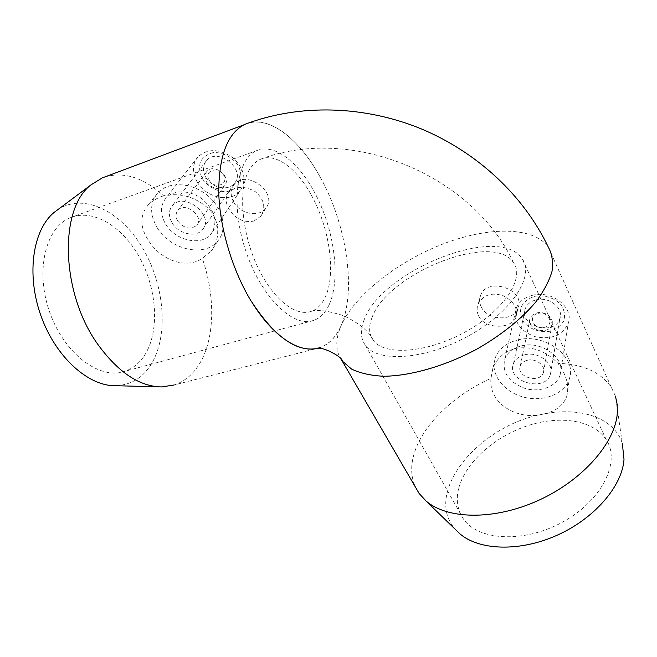 <?xml version="1.0" encoding="UTF-8"?>
<svg xmlns="http://www.w3.org/2000/svg" width="657" height="657" viewBox="0 0 657 657"><rect width="100%" height="100%" fill="white"/><g stroke="black" fill="none" stroke-linecap="round" stroke-linejoin="round"><path stroke-width="0.49" stroke-dasharray="3.29 2.46" d="M490.96 378.35C488.43 404.277 518.316 420.48 542.846 414.206C555.346 411.668 563.32 405.689 566.777 396.261C569.397 385.774 566.465 374.81 557.99 363.387C545.967 350.928 531.883 345.927 515.737 348.382C504.404 351.61 496.782 358.254 492.857 368.331L490.96 378.35C453.938 394.98 422.738 424.668 414.148 453.617C410.51 465.731 410.904 476.834 415.323 486.936M455.999 530.068C421.901 493.875 478.419 425.383 542.846 414.206C579.449 406.42 614.467 417.425 622.36 443.672L615.486 396.27L611.347 387.384C600.679 372.051 582.89 364.052 557.99 363.387M144.441 355.536C159.413 332.475 157.434 291.79 140.877 259.917C124.452 228.02 94.353 208.195 70.693 217.557C45.752 226.854 34.747 270.824 49.809 312.527C64.567 354.345 100.061 380.173 124.723 371.345C132.739 368.61 139.317 363.337 144.441 355.536M329.149 304.758C325.412 312.789 320.271 318.004 313.709 320.411C293.589 328.278 261.494 297.826 245.907 251.278C230.081 204.803 236.536 158.181 257.117 150.478C276.597 142.577 303.312 166.517 319.318 201.954C335.44 237.382 340.022 280.999 329.149 304.758M364.224 319.589C360.061 329.748 360.455 338.306 365.382 345.278C377.504 362.878 425.153 359.97 468.26 336.039C511.507 312.305 535.044 275.907 522.151 258.743C499.221 223.298 381.717 270.668 364.224 319.589M458.578 488.767C455.868 500.018 457.436 510.004 463.275 518.726C477.729 540.686 524.015 543.577 563.016 521.872C602.19 500.42 620.873 461.666 606.271 439.788C593.402 419.634 558.893 414.937 526.208 426.196C493.456 437.406 464.918 463.234 458.578 488.767M372.043 317.528C368.454 326.496 368.832 334.043 373.176 340.186C384.099 356.02 426.812 353.302 465.296 331.925C503.911 310.736 525.14 278.157 513.536 262.701C493.243 230.927 387.277 273.649 372.043 317.528M233.744 202.216C230.172 195.63 230.295 189.758 234.13 184.617C246.194 168.553 278.798 193.117 265.773 208.261C259.145 217.73 240.224 214.1 233.744 202.216M253.988 221.031L260.886 216.128C266.101 207.374 264.155 199.153 255.047 191.483C244.478 185.767 235.74 186.046 228.833 192.312C225.261 197.051 225.326 202.701 229.014 209.255C235.535 219.011 243.854 222.937 253.988 221.031M481.138 306.679C479.24 302.737 479.084 298.878 480.669 295.1C487.773 276.301 526.29 289.836 517.938 308.256C513.404 321.889 487.198 320.624 481.138 306.679M478.633 315.918C484.882 329.683 511.811 329.247 515.942 317.142C518.11 308.445 513.864 301.308 503.213 295.732C491.682 292.11 483.371 294.788 478.28 303.772C476.621 307.887 476.736 311.935 478.633 315.918M163.511 195.802C157.113 197.913 151.898 201.091 147.874 205.337C139.744 215.488 139.875 227.1 148.268 240.166C159.183 258.488 184.691 270.208 202.307 258.415L211.373 250.867C220.226 239.821 220.07 221.113 209.164 209.222C195.802 196.911 180.585 192.444 163.511 195.802C144.055 177.817 124.584 171.493 105.104 176.84M157.409 228.045C170.557 250.251 205.657 257.667 218.173 240.528C227.79 228.735 222.912 207.628 206.922 194.973C191.064 182.17 168.143 181.324 157.779 192.846C149.706 202.89 149.582 214.625 157.409 228.045M206.544 181.94C212.441 189.093 218.428 190.358 224.497 185.742C232.307 177.316 213.927 162.476 206.783 171.518C204.467 174.507 204.384 177.981 206.544 181.94M209.131 180.223C214.625 189.668 229.236 184.609 223.618 175.099C218.067 165.507 203.399 170.795 209.131 180.223M177.825 221.138C184.157 228.595 190.464 229.975 196.755 225.277C204.803 216.662 185.208 201.116 177.875 210.38C175.493 213.443 175.476 217.032 177.825 221.138M172.216 223.035C178.679 234.138 196.205 237.949 202.528 229.556C215.274 215.841 184.1 191.023 172.323 205.715C168.455 210.651 168.422 216.424 172.216 223.035M205.912 177.415C211.792 188.033 228.275 191.491 234.409 183.319C246.695 169.949 217.787 146.462 206.372 160.727C202.619 165.523 202.463 171.083 205.912 177.415M202.372 178.671C207.932 186.892 217.508 191.992 226.772 191.688C232.619 190.464 237.013 187.532 239.936 182.868C241.595 177.489 241.078 171.822 238.376 165.868C232.833 157.417 222.969 152.128 213.509 152.564C207.596 153.91 203.235 156.974 200.434 161.762C198.948 167.207 199.588 172.84 202.372 178.671M197.256 182.055C206.183 198.028 231.018 203.161 240.183 190.76C246.917 179.928 244.486 168.931 232.89 157.762C219.454 148.613 207.817 148.285 197.987 156.785C192.222 164.045 191.975 172.471 197.256 182.055M165.753 224.259C175.509 240.889 201.765 246.515 211.201 233.802C218.099 222.682 215.315 211.25 202.849 199.523C190.941 189.922 173.719 189.339 165.991 198.094C160.062 205.551 159.988 214.272 165.753 224.259M247.681 123.294C270.741 115.706 300.717 140.655 320.846 178.392C300.027 139.325 268.598 114.137 245.348 124.288C227.905 132.624 219.052 155.183 218.789 191.951C219.578 227.379 232.381 270.339 251.352 301.489M318.275 348.194L319.91 347.693C329.083 344.383 336.138 337.049 341.098 325.683C356.537 290.977 346.839 225.597 320.953 178.392L320.854 178.4M319.91 347.693L174.179 384.977C184.962 381.323 193.593 373.948 200.073 362.861C215.028 337.402 215.299 295.831 202.307 258.415M58.128 209.427C84.934 192.107 122.629 212.572 143.686 249.849C164.964 287.027 168.66 336.713 150.806 364.906C142.158 378.292 130.3 385.216 115.221 385.692M517.552 340.006C544.752 332.434 577.503 357.236 569.356 378.728C564.585 394.487 542.05 402.725 522.175 396.705C502.203 390.948 489.391 372.388 495.509 357.162C499.131 348.612 506.481 342.897 517.552 340.006M521.477 345.861C541.91 340.252 566.359 358.911 560.101 375.048C556.463 386.71 539.709 392.853 524.853 388.377C508.493 382.087 501.808 372.256 504.814 358.903C507.524 352.382 513.076 348.038 521.477 345.861M532.063 295.404C551.338 289.688 574.251 307.443 568.28 323.203C562.433 335.448 551.33 339.932 534.979 336.655C519.572 330.75 513.339 321.298 516.262 308.281C518.866 301.908 524.13 297.613 532.063 295.404M534.248 296.397C544.144 294.484 554.82 297.867 561.177 304.955C564.388 310.137 565.275 315.401 563.846 320.747C561.029 325.609 556.578 329.075 550.484 331.136C540.736 332.877 530.388 329.559 524.089 322.694C520.845 317.651 519.843 312.461 521.091 307.115C523.744 302.179 528.129 298.607 534.248 296.397M535.898 299.929C548.751 296.159 563.936 308.018 559.871 318.538C554.779 336.647 518.061 326.036 525.296 308.626C527.021 304.306 530.552 301.407 535.898 299.929M524.729 354.772C538.412 351.076 554.705 363.592 550.418 374.375C545.105 392.968 505.923 381.438 513.495 363.592C515.293 359.157 519.038 356.217 524.729 354.772M527.39 360.258C535.964 357.966 546.123 365.809 543.405 372.568C540.054 384.099 515.679 376.937 520.319 365.826C521.444 363.017 523.801 361.161 527.39 360.258M536.818 312.946C544.949 310.613 554.516 318.111 551.905 324.722C548.677 335.998 525.625 329.338 530.092 318.456C531.168 315.705 533.41 313.874 536.818 312.946M537.902 313.405C548.611 310.704 555.181 324.911 544.456 327.367C533.886 330.003 527.21 316.001 537.902 313.405M311.385 195.252C329.748 228.086 336.318 274.519 325.059 297.596C321.651 304.667 317.093 309.242 311.393 311.303C297.982 316.288 278.987 303.928 264.147 278.954C242.022 243.18 235.871 187.335 250.851 167.634C253.577 163.626 256.887 160.793 260.788 159.134C275.85 152.613 297.095 168.734 311.385 195.252M318.243 348.3L319.647 347.676C328.796 344.449 335.949 337.115 341.098 325.683C356.423 290.747 346.83 225.655 320.953 178.392L320.936 178.359M611.347 387.384L548.34 247.188C533.328 225.942 487.157 226.657 442.038 244.363C396.803 262.077 354.681 295.231 341.098 325.683C335.67 338.076 335.382 348.859 340.227 358.016M257.117 150.478L70.693 217.557M313.709 320.411L124.723 371.345M606.271 439.788L522.151 258.743M463.275 518.726L365.382 345.278M260.895 216.137L265.773 208.261M228.833 192.312L234.13 184.617M515.95 317.142L517.938 308.256M478.28 303.772L480.669 295.1M157.779 192.846L147.874 205.337M218.173 240.528L211.373 250.875M206.783 171.518L177.875 210.38M224.497 185.742L196.755 225.277M206.372 160.727L172.323 205.715M234.409 183.319L202.528 229.556M197.987 156.785L165.991 198.094M240.183 190.76L211.201 233.802M245.348 124.288L243.944 124.814M158.871 386.858L161.679 386.932M566.786 396.261L569.356 378.728M492.849 368.331L495.509 357.162M560.101 375.048L568.28 323.203M504.814 358.903L516.262 308.281M550.418 374.375L559.871 318.538M513.495 363.592L525.296 308.626M543.405 372.568L551.905 324.722M520.319 365.826L530.092 318.456M260.78 159.125C352.735 124.378 473.139 175.715 513.536 262.701M311.393 311.311C316.97 309.217 327.769 310.704 343.792 315.771C359.313 323.252 369.111 331.391 373.176 340.186"/><path stroke-width="0.99" d="M415.323 486.936L419.133 493.489L425.958 500.897C446.924 519.367 493.645 520.615 537.837 500.675C582.061 480.858 615.042 443.352 617.268 413.614L617.219 404.613L615.486 396.27M622.36 443.672L624.01 459.407C622.253 486.188 594.404 518.702 556.783 535.389C519.178 552.167 478.666 550.385 459.572 533.533L455.999 530.068M105.104 176.84L102.254 177.907L91.216 184.724C58.58 208.581 60.773 293.999 98.558 345.377C118.802 372.782 139.842 386.628 161.679 386.932L174.179 384.977M251.36 301.506L251.475 301.497C274.979 337.411 297.251 352.973 318.275 348.194M158.871 386.858L115.221 385.692C88.317 386.168 55.631 357.096 40.939 315.771C26.091 274.503 32.743 229.884 54.129 212.416L58.128 209.427M251.475 301.497C273.32 337.419 300.553 354.41 319.647 347.668M251.352 301.489C232.356 270.347 219.537 227.363 218.732 191.91C218.986 155.109 227.839 132.542 245.291 124.189L247.681 123.294M340.227 358.016L342.182 360.989L351.602 369.094C360.118 373.192 370.745 375.582 383.483 376.256C410.42 376.067 445.331 366.097 477.442 348.801C501.521 334.881 520.829 319.458 535.365 302.524C543.577 291.577 549.129 281.188 552.011 271.366C553.334 262.102 552.11 254.045 548.34 247.188C523.572 195.301 477.072 152.145 420.956 128.747C364.734 105.761 300.38 103.395 245.291 124.189M459.572 533.533L425.958 500.897M243.944 124.814L102.254 177.907M54.129 212.416L91.216 184.724M318.243 348.3C323.622 347.027 343.184 357.408 342.182 360.989L419.133 493.489"/></g></svg>
